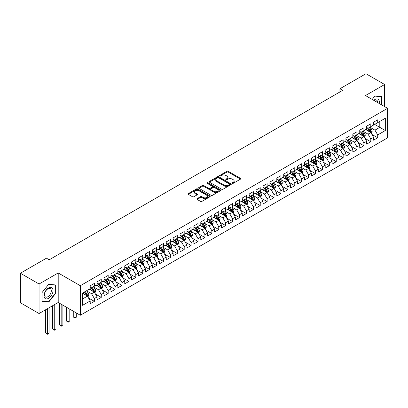 <?xml version="1.0" encoding="UTF-8"?>
<svg xmlns="http://www.w3.org/2000/svg" width="408" height="408" viewBox="0 0 408 408"><rect width="100%" height="100%" fill="white"/><g stroke="black" fill="none" stroke-linecap="round" stroke-linejoin="round"><path stroke-width="0.61" d="M232.32 183.304A0.673 0.388 0 0 0 233.269 183.304L240.48 179.143A0.959 0.556 0 0 0 240.761 178.755A0.959 0.556 0 0 0 240.48 178.362L228.266 171.309A0.959 0.556 0 0 0 226.909 171.309L219.703 175.471A0.673 0.388 0 0 0 219.509 175.746A0.673 0.388 0 0 0 219.703 176.021A0.673 0.388 0 0 0 220.651 176.021L221.585 175.481A3.07 1.775 0 0 1 225.93 175.481L226.945 176.067A3.07 1.775 0 0 1 227.843 177.322A3.07 1.775 0 0 1 226.945 178.576L226.012 179.117A0.673 0.388 0 0 0 225.818 179.387A0.673 0.388 0 0 0 226.012 179.663A0.673 0.388 0 0 0 226.96 179.663L227.894 179.122A3.07 1.775 0 0 1 232.239 179.122L233.254 179.714A3.07 1.775 0 0 1 234.151 180.963A3.07 1.775 0 0 1 233.254 182.218L232.32 182.759A0.673 0.388 0 0 0 232.126 183.034A0.673 0.388 0 0 0 232.32 183.304L232.32 182.759M197.13 198.65A0.959 0.556 0 0 0 196.85 199.043A0.959 0.556 0 0 0 197.13 199.43L200.558 201.409A0.959 0.556 0 0 0 201.914 201.409L209.916 196.789A0.959 0.556 0 0 0 210.196 196.396A0.959 0.556 0 0 0 209.916 196.003L197.707 188.955A0.959 0.556 0 0 0 196.35 188.955L188.343 193.576A0.959 0.556 0 0 0 188.062 193.968A0.959 0.556 0 0 0 188.343 194.361L192.484 196.748A0.959 0.556 0 0 0 193.841 196.748L197.263 194.774A0.959 0.556 0 0 0 197.549 194.381A0.959 0.556 0 0 0 197.263 193.989L195.213 192.805A2.565 1.484 0 0 1 194.463 191.755A2.565 1.484 0 0 1 196.044 190.388A2.565 1.484 0 0 1 198.844 190.709L206.881 195.35A2.565 1.484 0 0 1 207.631 196.396A2.565 1.484 0 0 1 206.05 197.768A2.565 1.484 0 0 1 203.25 197.446L201.914 196.671A0.959 0.556 0 0 0 200.558 196.671L197.13 198.65L197.13 199.43L200.558 197.467L200.558 196.671M39.061 284.009L39.061 313.538L58.206 302.481L58.206 272.957L39.061 284.009L20.4 273.233L46.456 258.193L49.22 259.789L342.674 90.362L339.91 88.766L339.91 91.958M58.206 272.957L80.32 285.722L387.6 108.319L387.6 137.848L80.32 315.251L80.32 285.722M384.627 106.6L384.627 84.497L365.481 95.549L387.6 108.319M384.627 84.497L365.966 73.721L339.91 88.766M221.651 189.23A0.959 0.556 0 0 0 223.013 189.23L231.015 184.61A0.959 0.556 0 0 0 231.295 184.217A0.959 0.556 0 0 0 231.015 183.824L218.805 176.776A0.959 0.556 0 0 0 217.449 176.776L209.442 181.397A0.959 0.556 0 0 0 209.161 181.79A0.959 0.556 0 0 0 209.442 182.177L221.651 189.23M207.371 183.452A0.673 0.388 0 0 1 208.049 183.544L208.049 182.748L220.468 189.914A0.959 0.556 0 0 1 220.748 190.306A0.959 0.556 0 0 1 220.468 190.699L212.461 195.32A0.959 0.556 0 0 1 211.104 195.32L198.895 188.272L202.317 186.308L202.317 185.507L198.895 187.486A0.959 0.556 0 0 0 198.614 187.879A0.959 0.556 0 0 0 198.895 188.272L198.895 187.486M202.317 186.308A0.959 0.556 0 0 1 203.679 186.308L203.679 185.507A0.959 0.556 0 0 0 202.317 185.507M203.679 185.507L208.631 188.369A0.959 0.556 0 0 0 209.987 188.369L212.257 187.058A0.959 0.556 0 0 0 212.537 186.665A0.959 0.556 0 0 0 212.257 186.272L207.101 183.294A0.673 0.388 0 0 1 206.907 183.024A0.673 0.388 0 0 1 207.32 182.662A0.673 0.388 0 0 1 208.049 182.748M373.57 123.762L379.792 127.352L379.792 121.446L385.32 118.254L377.716 122.645L377.716 119.809L373.57 122.206L373.57 125.037L370.806 126.633L370.806 123.797L366.659 126.194L366.659 129.025L363.895 130.621L363.895 127.791L359.749 130.183L359.749 133.018L356.985 134.614L356.985 131.779L352.838 134.176L352.838 137.006L350.069 138.603L350.069 135.772L345.923 138.164L345.923 141L343.159 142.596L343.159 139.76L339.012 142.157L339.012 144.988L336.248 146.584L336.248 143.749L332.102 146.146L332.102 148.976L329.338 150.572L329.338 147.742L325.191 150.134L325.191 152.969L322.427 154.566L322.427 151.73L318.281 154.127L318.281 156.958L315.517 158.554L315.517 155.723L311.37 158.115L311.37 160.951L308.601 162.547L308.601 159.712L304.455 162.109L304.455 164.939L301.69 166.535L301.69 163.7L297.544 166.097L297.544 168.927L294.78 170.524L294.78 167.693L290.634 170.085L290.634 172.921L287.87 174.517L287.87 171.681L283.723 174.078L283.723 176.909L280.959 178.505L280.959 175.675L276.813 178.066L276.813 180.902L274.048 182.498L274.048 179.663L269.902 182.055L269.902 184.89L267.133 186.487L267.133 183.651L262.987 186.048L262.987 188.879L260.222 190.475L260.222 187.644L256.076 190.036L256.076 192.872L253.312 194.468L253.312 191.632L249.166 194.029L249.166 196.86L246.401 198.456L246.401 195.626L242.255 198.018L242.255 200.853L239.491 202.45L239.491 199.614L235.345 202.006L235.345 204.841L232.58 206.438L232.58 203.602L228.434 205.999L228.434 208.83L225.665 210.426L225.665 207.596L221.519 209.987L221.519 212.823L218.754 214.419L218.754 211.584L214.608 213.981L214.608 216.811L211.844 218.407L211.844 215.577L207.697 217.969L207.697 220.804L204.933 222.401L204.933 219.565L200.787 221.957L200.787 224.793L198.023 226.389L198.023 223.553L193.876 225.95L193.876 228.781L191.112 230.377L191.112 227.547L186.966 229.939L186.966 232.774L184.197 234.371L184.197 231.535L180.05 233.932L180.05 236.762L177.286 238.359L177.286 235.528L173.14 237.92L173.14 240.756L170.376 242.352L170.376 239.516L166.229 241.908L166.229 244.744L163.465 246.34L163.465 243.505L159.319 245.902L159.319 248.732L156.555 250.328L156.555 247.498L152.408 249.89L152.408 252.725L149.644 254.322L149.644 251.486L145.498 253.883L145.498 256.714L142.729 258.31L142.729 255.479L138.582 257.871L138.582 260.707L135.818 262.303L135.818 259.468L131.672 261.86L131.672 264.695L128.908 266.291L128.908 263.456L124.761 265.853L124.761 268.683L121.997 270.28L121.997 267.449L117.851 269.841L117.851 272.677L115.087 274.273L115.087 271.437L110.94 273.834L110.94 276.665L108.176 278.261L108.176 275.431L104.03 277.822L104.03 280.658L101.261 282.254L101.261 279.419L97.114 281.811L97.114 284.646L94.35 286.243L94.35 283.407L90.204 285.804L90.204 288.635L82.6 293.026L82.6 305.317L90.204 300.925L87.439 296.137L82.6 293.347M385.32 118.254L385.32 130.545L377.716 134.931L374.952 130.147L369.944 127.25M371.877 134.395L377.716 137.766L377.716 134.931M377.716 137.766L373.57 140.158L373.57 137.328L370.806 138.924L368.041 134.135L363.028 131.243M364.966 138.383L370.806 141.755L370.806 138.924M370.806 141.755L366.659 144.151L366.659 141.316L363.895 142.912L361.131 138.123L356.118 135.232M358.056 142.377L363.895 145.748L363.895 142.912M363.895 145.748L359.749 148.14L359.749 145.309L356.985 146.906L354.22 142.117L349.207 139.22M351.145 146.365L356.985 149.736L356.985 146.906M356.985 149.736L352.838 152.133L352.838 149.297L350.069 150.894L347.305 146.105L342.297 143.213M344.23 150.353L350.069 153.729L350.069 150.894M350.069 153.729L345.923 156.121L345.923 153.286L343.159 154.882L340.394 150.098L335.386 147.201M337.319 154.346L343.159 157.718L343.159 154.882M343.159 157.718L339.012 160.109L339.012 157.279L336.248 158.875L333.484 154.086L328.476 151.195M330.409 158.335L336.248 161.706L336.248 158.875M336.248 161.706L332.102 164.103L332.102 161.267L329.338 162.863L326.573 158.075L321.56 155.183M323.498 162.328L329.338 165.699L329.338 162.863M329.338 165.699L325.191 168.091L325.191 165.26L322.427 166.857L319.663 162.068L314.65 159.171M316.588 166.316L322.427 169.687L322.427 166.857M322.427 169.687L318.281 172.084L318.281 169.249L315.517 170.845L312.752 166.056L307.739 163.164M309.677 170.304L315.517 173.68L315.517 170.845M315.517 173.68L311.37 176.072L311.37 173.237L308.601 174.833L305.837 170.049L300.829 167.153M302.762 174.298L308.601 177.669L308.601 174.833M308.601 177.669L304.455 180.061L304.455 177.23L301.69 178.826L298.926 174.037L293.918 171.146M295.851 178.286L301.69 181.657L301.69 178.826M301.69 181.657L297.544 184.054L297.544 181.218L294.78 182.815L292.016 178.026L287.008 175.134M288.94 182.279L294.78 185.65L294.78 182.815M294.78 185.65L290.634 188.042L290.634 185.212L287.87 186.808L285.105 182.019L280.092 179.122M282.03 186.267L287.87 189.638L287.87 186.808M287.87 189.638L283.723 192.035L283.723 189.2L280.959 190.796L278.195 186.007L273.181 183.115M275.12 190.256L280.959 193.627L280.959 190.796M280.959 193.627L276.813 196.024L276.813 193.188L274.048 194.784L271.284 190.001L266.271 187.104M268.209 194.249L274.048 197.62L274.048 194.784M274.048 197.62L269.902 200.012L269.902 197.181L267.133 198.778L264.369 193.989L259.361 191.097M261.293 198.237L267.133 201.608L267.133 198.778M267.133 201.608L262.987 204.005L262.987 201.169L260.222 202.766L257.458 197.977L252.45 195.085M254.383 202.23L260.222 205.601L260.222 202.766M260.222 205.601L256.076 207.993L256.076 205.163L253.312 206.759L250.548 201.97L245.54 199.073M247.472 206.219L253.312 209.59L253.312 206.759M253.312 209.59L249.166 211.987L249.166 209.151L246.401 210.747L243.637 205.958L238.624 203.067M240.562 210.207L246.401 213.578L246.401 210.747M246.401 213.578L242.255 215.975L242.255 213.139L239.491 214.736L236.727 209.947L231.713 207.055M233.651 214.2L239.491 217.571L239.491 214.736M239.491 217.571L235.345 219.963L235.345 217.132L232.58 218.729L229.816 213.94L224.803 211.048M226.741 218.188L232.58 221.559L232.58 218.729M232.58 221.559L228.434 223.956L228.434 221.121L225.665 222.717L222.901 217.928L217.892 215.036M219.825 222.181L225.665 225.553L225.665 222.717M225.665 225.553L221.519 227.945L221.519 225.114L218.754 226.71L215.99 221.921L210.982 219.025M212.915 226.17L218.754 229.541L218.754 226.71M218.754 229.541L214.608 231.938L214.608 229.102L211.844 230.699L209.08 225.91L204.071 223.018M206.004 230.158L211.844 233.529L211.844 230.699M211.844 233.529L207.697 235.926L207.697 233.09L204.933 234.687L202.169 229.898L197.156 227.006M199.094 234.151L204.933 237.522L204.933 234.687M204.933 237.522L200.787 239.914L200.787 237.084L198.023 238.68L195.259 233.891L190.245 230.999M192.183 238.139L198.023 241.511L198.023 238.68M198.023 241.511L193.876 243.907L193.876 241.072L191.112 242.668L188.348 237.879L183.335 234.988M185.273 242.133L191.112 245.504L191.112 242.668M191.112 245.504L186.966 247.896L186.966 245.065L184.197 246.661L181.433 241.873L176.424 238.976M178.357 246.121L184.197 249.492L184.197 246.661M184.197 249.492L180.05 251.889L180.05 249.053L177.286 250.65L174.522 245.861L169.514 242.969M171.447 250.109L177.286 253.48L177.286 250.65M177.286 253.48L173.14 255.877L173.14 253.042L170.376 254.638L167.611 249.849L162.603 246.957M164.536 254.102L170.376 257.474L170.376 254.638M170.376 257.474L166.229 259.865L166.229 257.035L163.465 258.631L160.701 253.842L155.688 250.951M157.626 258.091L163.465 261.462L163.465 258.631M163.465 261.462L159.319 263.859L159.319 261.023L156.555 262.619L153.791 257.831L148.777 254.939M150.715 262.084L156.555 265.455L156.555 262.619M156.555 265.455L152.408 267.847L152.408 265.016L149.644 266.613L146.88 261.824L141.867 258.927M143.805 266.072L149.644 269.443L149.644 266.613M149.644 269.443L145.498 271.84L145.498 269.005L142.729 270.601L139.964 265.812L134.956 262.92M136.889 270.06L142.729 273.431L142.729 270.601M142.729 273.431L138.582 275.828L138.582 272.993L135.818 274.589L133.054 269.8L128.046 266.909M129.979 274.054L135.818 277.425L135.818 274.589M135.818 277.425L131.672 279.817L131.672 276.986L128.908 278.582L126.143 273.793L121.135 270.902M123.068 278.042L128.908 281.413L128.908 278.582M128.908 281.413L124.761 283.81L124.761 280.974L121.997 282.571L119.233 277.782L114.22 274.89M116.158 282.035L121.997 285.406L121.997 282.571M121.997 285.406L117.851 287.798L117.851 284.968L115.087 286.564L112.322 281.775L107.309 278.878M109.247 286.023L115.087 289.394L115.087 286.564M115.087 289.394L110.94 291.786L110.94 288.956L108.176 290.552L105.412 285.763L100.399 282.871M102.337 290.012L108.176 293.383L108.176 290.552M108.176 293.383L104.03 295.78L104.03 292.944L101.261 294.54L98.496 289.751L93.488 286.86M95.421 294.005L101.261 297.376L101.261 294.54M101.261 297.376L97.114 299.768L97.114 296.937L94.35 298.534L91.586 293.745L86.578 290.853M88.511 297.993L94.35 301.364L94.35 298.534M94.35 301.364L90.204 303.761L90.204 300.925M90.204 287.038L91.586 287.839L94.35 286.243M82.6 298.931L87.439 296.137M97.114 283.05L98.496 283.846L101.261 282.254M91.586 293.745L94.35 292.148L89.235 289.195M97.114 296.937L94.35 292.148M104.03 279.062L105.412 279.857L108.176 278.261M98.496 289.751L101.261 288.155L96.15 285.207M104.03 292.944L101.261 288.155M110.94 275.069L112.322 275.869L115.087 274.273M105.412 285.763L108.176 284.167L103.061 281.214M110.94 288.956L108.176 284.167M117.851 271.08L119.233 271.876L121.997 270.28M112.322 281.775L115.087 280.179L109.971 277.226M117.851 284.968L115.087 280.179M124.761 267.087L126.143 267.888L128.908 266.291M119.233 277.782L121.997 276.185L116.882 273.233M124.761 280.974L121.997 276.185M131.672 263.099L133.054 263.894L135.818 262.303M126.143 273.793L128.908 272.197L123.792 269.244M131.672 276.986L128.908 272.197M138.582 259.111L139.964 259.906L142.729 258.31M133.054 269.8L135.818 268.209L130.703 265.256M138.582 272.993L135.818 268.209M145.498 255.117L146.88 255.918L149.644 254.322M139.964 265.812L142.729 264.216L137.618 261.263M145.498 269.005L142.729 264.216M152.408 251.129L153.791 251.925L156.555 250.328M146.88 261.824L149.644 260.228L144.529 257.275M152.408 265.016L149.644 260.228M159.319 247.136L160.701 247.936L163.465 246.34M153.791 257.831L156.555 256.234L151.439 253.281M159.319 261.023L156.555 256.234M166.229 243.148L167.611 243.948L170.376 242.352M160.701 253.842L163.465 252.246L158.35 249.293M166.229 257.035L163.465 252.246M173.14 239.159L174.522 239.955L177.286 238.359M167.611 249.849L170.376 248.258L165.26 245.305M173.14 253.042L170.376 248.258M180.05 235.166L181.433 235.967L184.197 234.371M174.522 245.861L177.286 244.264L172.171 241.312M180.05 249.053L177.286 244.264M186.966 231.178L188.348 231.974L191.112 230.377M181.433 241.873L184.197 240.276L179.087 237.323M186.966 245.065L184.197 240.276M193.876 227.185L195.259 227.985L198.023 226.389M188.348 237.879L191.112 236.283L185.997 233.33M193.876 241.072L191.112 236.283M200.787 223.196L202.169 223.997L204.933 222.401M195.259 233.891L198.023 232.295L192.907 229.342M200.787 237.084L198.023 232.295M207.697 219.208L209.08 220.004L211.844 218.407M202.169 229.898L204.933 228.307L199.818 225.354M207.697 233.09L204.933 228.307M214.608 215.215L215.99 216.016L218.754 214.419M209.08 225.91L211.844 224.313L206.729 221.36M214.608 229.102L211.844 224.313M221.519 211.227L222.901 212.022L225.665 210.426M215.99 221.921L218.754 220.325L213.639 217.372M221.519 225.114L218.754 220.325M228.434 207.233L229.816 208.034L232.58 206.438M222.901 217.928L225.665 216.332L220.555 213.379M228.434 221.121L225.665 216.332M235.345 203.245L236.727 204.046L239.491 202.45M229.816 213.94L232.58 212.344L227.465 209.391M235.345 217.132L232.58 212.344M242.255 199.257L243.637 200.053L246.401 198.456M236.727 209.947L239.491 208.355L234.376 205.403M242.255 213.139L239.491 208.355M249.166 195.264L250.548 196.064L253.312 194.468M243.637 205.958L246.401 204.362L241.286 201.409M249.166 209.151L246.401 204.362M256.076 191.276L257.458 192.071L260.222 190.475M250.548 201.97L253.312 200.374L248.197 197.421M256.076 205.163L253.312 200.374M262.987 187.282L264.369 188.083L267.133 186.487M257.458 197.977L260.222 196.381L255.107 193.428M262.987 201.169L260.222 196.381M269.902 183.294L271.284 184.095L274.048 182.498M264.369 193.989L267.133 192.392L262.023 189.44M269.902 197.181L267.133 192.392M276.813 179.306L278.195 180.101L280.959 178.505M271.284 190.001L274.048 188.404L268.933 185.451M276.813 193.188L274.048 188.404M283.723 175.312L285.105 176.113L287.87 174.517M278.195 186.007L280.959 184.411L275.844 181.458M283.723 189.2L280.959 184.411M290.634 171.324L292.016 172.12L294.78 170.524M285.105 182.019L287.87 180.423L282.754 177.47M290.634 185.212L287.87 180.423M297.544 167.331L298.926 168.132L301.69 166.535M292.016 178.026L294.78 176.429L289.665 173.476M297.544 181.218L294.78 176.429M304.455 163.343L305.837 164.144L308.601 162.547M298.926 174.037L301.69 172.441L296.575 169.488M304.455 177.23L301.69 172.441M311.37 159.355L312.752 160.15L315.517 158.554M305.837 170.049L308.601 168.453L303.491 165.5M311.37 173.237L308.601 168.453M318.281 155.361L319.663 156.162L322.427 154.566M312.752 166.056L315.517 164.46L310.401 161.507M318.281 169.249L315.517 164.46M325.191 151.373L326.573 152.169L329.338 150.572M319.663 162.068L322.427 160.471L317.312 157.519M325.191 165.26L322.427 160.471M332.102 147.38L333.484 148.18L336.248 146.584M326.573 158.075L329.338 156.478L324.222 153.525M332.102 161.267L329.338 156.478M339.012 143.392L340.394 144.192L343.159 142.596M333.484 154.086L336.248 152.49L331.133 149.537M339.012 157.279L336.248 152.49M345.923 139.403L347.305 140.199L350.069 138.603M340.394 150.098L343.159 148.502L338.043 145.549M345.923 153.286L343.159 148.502M352.838 135.41L354.22 136.211L356.985 134.614M347.305 146.105L350.069 144.509L344.959 141.556M352.838 149.297L350.069 144.509M359.749 131.422L361.131 132.218L363.895 130.621M354.22 142.117L356.985 140.52L351.869 137.567M359.749 145.309L356.985 140.52M366.659 127.429L368.041 128.229L370.806 126.633M361.131 138.123L363.895 136.527L358.78 133.574M366.659 141.316L363.895 136.527M373.57 123.44L374.952 124.241L377.716 122.645M368.041 134.135L370.806 132.539L365.69 129.586M373.57 137.328L370.806 132.539M20.4 273.233L20.4 302.762L39.061 313.538M58.206 302.481L80.32 315.251M374.952 130.147L379.792 127.352L385.32 130.545M381.689 104.907L381.689 96.507L375.023 95.916L372.198 99.424M55.335 293.821L55.335 284.927L48.669 284.33L41.998 292.628L41.998 301.522L48.669 302.119L55.335 293.821L54.993 293.622M232.591 183.401L233.254 183.019A3.07 1.775 0 0 0 234.151 181.764L234.151 180.963M227.843 177.322L227.843 178.123A3.07 1.775 0 0 1 226.945 179.372L226.282 179.76M240.465 179.153L228.266 172.11A0.959 0.556 0 0 0 226.909 172.11L219.973 176.113M231.015 183.824L231.015 184.61L218.805 177.572A0.959 0.556 0 0 0 217.449 177.572L209.457 182.187M229.321 184.493A0.673 0.388 0 0 0 229.515 184.217A0.673 0.388 0 0 0 229.321 183.942L218.601 177.755A0.673 0.388 0 0 0 217.653 177.755L216.668 178.321A3.07 1.775 0 0 0 215.766 179.576A3.07 1.775 0 0 0 216.668 180.831L223.992 185.059A3.07 1.775 0 0 0 228.337 185.059L229.321 184.493L229.321 185.288A0.673 0.388 0 0 0 229.515 185.013L229.515 184.217M215.766 179.576L215.766 180.372A3.07 1.775 0 0 0 216.668 181.626L216.668 180.831M229.321 185.288L228.337 185.854A3.07 1.775 0 0 1 223.992 185.854L216.668 181.626M203.679 186.308L208.631 189.164A0.959 0.556 0 0 0 209.987 189.164L212.257 187.853A0.959 0.556 0 0 0 212.537 187.461L212.537 186.665M208.049 183.544L220.453 190.704M213.766 191.337A2.565 1.484 0 0 0 216.566 191.658A2.565 1.484 0 0 0 218.147 190.286A2.565 1.484 0 0 0 217.398 189.241L214.562 187.604A0.959 0.556 0 0 0 213.206 187.604L210.936 188.914A0.959 0.556 0 0 0 210.656 189.307A0.959 0.556 0 0 0 210.936 189.7L213.766 191.337L213.766 192.132A2.565 1.484 0 0 0 216.566 192.454A2.565 1.484 0 0 0 218.147 191.087L218.147 190.286M210.656 189.307L210.656 190.108A0.959 0.556 0 0 0 210.936 190.495L210.936 189.7M213.766 192.132L210.936 190.495M207.631 196.396L207.631 197.197A2.565 1.484 0 0 1 206.05 198.563A2.565 1.484 0 0 1 203.25 198.242L201.914 197.467A0.959 0.556 0 0 0 200.558 197.467M194.463 191.755L194.463 192.556A2.565 1.484 0 0 0 195.213 193.601L195.213 192.805M197.253 194.779L195.213 193.601M209.916 196.003L209.916 196.789L197.707 189.756A0.959 0.556 0 0 0 196.35 189.756L188.358 194.366M47.96 301.711L48.669 302.119M371.316 133.426L372.173 131.335A2.591 1.494 -120 0 0 371.346 129.127L369.877 127.168M367.542 130.652L366.425 129.163M367.271 127.786L369.204 130.366A2.591 1.494 60 0 1 369.944 131.922L370.775 131.442A2.591 1.494 -120 0 0 370.036 129.887L368.567 127.928M367.725 128.046L369.541 130.468A1.321 0.76 60 0 1 369.781 130.871L370.775 131.442M364.405 137.414L365.262 135.323A2.591 1.494 -120 0 0 364.436 133.12L362.967 131.157M360.626 134.645L359.514 133.151M360.361 131.774L362.294 134.354A2.591 1.494 60 0 1 363.033 135.915L363.865 135.436A2.591 1.494 -120 0 0 363.12 133.875L361.656 131.917M360.815 132.039L362.63 134.462A1.321 0.76 60 0 1 362.87 134.859L363.865 135.436M357.495 141.403L358.351 139.312A2.591 1.494 -120 0 0 357.525 137.108L356.056 135.15M353.716 138.633L352.599 137.144M353.45 135.767L355.383 138.348A2.591 1.494 60 0 1 356.123 139.903L356.954 139.424A2.591 1.494 -120 0 0 356.21 137.868L354.741 135.905M353.904 136.027L355.72 138.45A1.321 0.76 60 0 1 355.96 138.853L356.954 139.424M379.236 103.489A6.355 3.667 120 0 0 378.772 99.889A6.355 3.667 120 0 0 373.779 100.337M377.65 102.571A4.809 2.78 120 0 0 377.201 100.7A4.809 2.78 120 0 0 376.66 100.2A4.809 2.78 120 0 0 374.105 100.526M372.213 99.435L374.881 96.109L381.347 96.686L381.347 104.708M380.919 96.441L381.347 96.686M44.64 297.983A6.355 3.667 120 0 0 50.776 296.341A6.355 3.667 120 0 0 52.418 288.303A6.355 3.667 120 0 0 46.282 289.95A6.355 3.667 120 0 0 44.64 297.983M44.951 296.448A4.809 2.78 120 0 0 45.492 296.947A4.809 2.78 120 0 0 49.97 294.704A4.809 2.78 120 0 0 50.847 289.119A4.809 2.78 120 0 0 50.306 288.614A4.809 2.78 120 0 0 45.829 290.863A4.809 2.78 120 0 0 44.951 296.448M48.532 284.529L54.993 285.105L54.993 293.724L48.532 301.762L42.065 301.186L42.065 292.567L48.532 284.529M54.565 284.861L54.993 285.105M350.584 145.396L351.441 143.305A2.591 1.494 -120 0 0 350.615 141.097L349.146 139.138M346.805 142.621L345.688 141.132M346.54 139.755L348.473 142.336A2.591 1.494 60 0 1 349.212 143.891L350.044 143.417A2.591 1.494 -120 0 0 349.299 141.856L347.83 139.898M346.994 140.02L348.809 142.438A1.321 0.76 60 0 1 349.049 142.841L350.044 143.417M343.674 149.384L344.53 147.293A2.591 1.494 -120 0 0 343.699 145.09L342.236 143.126M339.895 146.615L338.778 145.126M339.624 143.749L341.557 146.324A2.591 1.494 60 0 1 342.302 147.885L343.128 147.405A2.591 1.494 -120 0 0 342.389 145.845L340.92 143.886M340.083 144.009L341.894 146.431A1.321 0.76 60 0 1 342.134 146.829L343.128 147.405M336.758 153.377L337.615 151.286A2.591 1.494 -120 0 0 336.789 149.078L335.32 147.12M332.984 150.603L331.867 149.114M332.714 147.737L334.647 150.317A2.591 1.494 60 0 1 335.391 151.873L336.218 151.394A2.591 1.494 -120 0 0 335.478 149.838L334.009 147.88M333.173 147.997L334.983 150.419A1.321 0.76 60 0 1 335.223 150.822L336.218 151.394M329.848 157.366L330.704 155.275A2.591 1.494 -120 0 0 329.878 153.071L328.409 151.108M326.074 154.596L324.957 153.102M325.803 151.725L327.736 154.306A2.591 1.494 60 0 1 328.476 155.866L329.307 155.387A2.591 1.494 -120 0 0 328.567 153.826L327.099 151.868M326.257 151.99L328.073 154.413A1.321 0.76 60 0 1 328.312 154.811L329.307 155.387M322.937 161.354L323.794 159.263A2.591 1.494 -120 0 0 322.968 157.06L321.499 155.101M319.158 158.584L318.046 157.095M318.893 155.718L320.826 158.299A2.591 1.494 60 0 1 321.565 159.854L322.397 159.375A2.591 1.494 -120 0 0 321.652 157.82L320.188 155.856M319.347 155.978L321.162 158.401A1.321 0.76 60 0 1 321.402 158.804L322.397 159.375M316.027 165.347L316.883 163.256A2.591 1.494 -120 0 0 316.057 161.048L314.588 159.089M312.248 162.573L311.131 161.084M311.982 159.706L313.915 162.287A2.591 1.494 60 0 1 314.655 163.843L315.486 163.363A2.591 1.494 -120 0 0 314.741 161.808L313.273 159.849M312.436 159.972L314.252 162.389A1.321 0.76 60 0 1 314.491 162.792L315.486 163.363M309.116 169.335L309.973 167.244A2.591 1.494 -120 0 0 309.147 165.041L307.678 163.078M305.337 166.566L304.22 165.077M305.072 163.7L307.005 166.275A2.591 1.494 60 0 1 307.744 167.836L308.575 167.356A2.591 1.494 -120 0 0 307.831 165.796L306.362 163.838M305.526 163.96L307.341 166.382A1.321 0.76 60 0 1 307.581 166.78L308.575 167.356M302.206 173.329L303.062 171.238A2.591 1.494 -120 0 0 302.231 169.029L300.767 167.071M298.426 170.554L297.31 169.065M298.156 167.688L300.089 170.269A2.591 1.494 60 0 1 300.834 171.824L301.66 171.345A2.591 1.494 -120 0 0 300.92 169.789L299.452 167.831M298.615 167.948L300.426 170.371A1.321 0.76 60 0 1 300.665 170.774L301.66 171.345M295.29 177.317L296.147 175.226A2.591 1.494 -120 0 0 295.321 173.023L293.852 171.059M291.516 174.548L290.399 173.053M291.246 171.676L293.179 174.257A2.591 1.494 60 0 1 293.923 175.817L294.749 175.338A2.591 1.494 -120 0 0 294.01 173.777L292.541 171.819M291.705 171.941L293.515 174.364A1.321 0.76 60 0 1 293.755 174.762L294.749 175.338M288.38 181.305L289.236 179.214A2.591 1.494 -120 0 0 288.41 177.011L286.941 175.052M284.606 178.536L283.489 177.046M284.335 175.669L286.268 178.25A2.591 1.494 60 0 1 287.008 179.806L287.839 179.326A2.591 1.494 -120 0 0 287.099 177.771L285.631 175.807M284.789 175.93L286.605 178.352A1.321 0.76 60 0 1 286.844 178.755L287.839 179.326M281.469 185.298L282.326 183.207A2.591 1.494 -120 0 0 281.5 180.999L280.031 179.041M277.69 182.524L276.578 181.035M277.425 179.658L279.358 182.238A2.591 1.494 60 0 1 280.097 183.794L280.928 183.314A2.591 1.494 -120 0 0 280.184 181.759L278.72 179.8M277.879 179.923L279.694 182.34A1.321 0.76 60 0 1 279.934 182.743L280.928 183.314M274.559 189.286L275.415 187.196A2.591 1.494 -120 0 0 274.589 184.992L273.12 183.029M270.779 186.517L269.663 185.028M270.514 183.646L272.447 186.226A2.591 1.494 60 0 1 273.187 187.787L274.018 187.308A2.591 1.494 -120 0 0 273.273 185.747L271.805 183.789M270.968 183.911L272.784 186.334A1.321 0.76 60 0 1 273.023 186.731L274.018 187.308M267.648 193.28L268.505 191.189A2.591 1.494 -120 0 0 267.679 188.981L266.21 187.022M263.869 190.505L262.752 189.016M263.604 187.639L265.537 190.22A2.591 1.494 60 0 1 266.276 191.775L267.107 191.296A2.591 1.494 -120 0 0 266.363 189.74L264.894 187.782M264.058 187.899L265.873 190.322A1.321 0.76 60 0 1 266.113 190.725L267.107 191.296M260.738 197.268L261.594 195.177A2.591 1.494 -120 0 0 260.763 192.974L259.299 191.01M256.958 194.499L255.841 193.004M256.688 191.627L258.621 194.208A2.591 1.494 60 0 1 259.366 195.769L260.192 195.289A2.591 1.494 -120 0 0 259.452 193.729L257.983 191.77M257.147 191.893L258.958 194.315A1.321 0.76 60 0 1 259.197 194.713L260.192 195.289M253.822 201.256L254.679 199.165A2.591 1.494 -120 0 0 253.852 196.962L252.384 195.004M250.048 198.487L248.931 196.998M249.778 195.621L251.71 198.201A2.591 1.494 60 0 1 252.455 199.757L253.281 199.277A2.591 1.494 -120 0 0 252.542 197.722L251.073 195.758M250.237 195.881L252.047 198.303A1.321 0.76 60 0 1 252.287 198.701L253.281 199.277M246.911 205.25L247.768 203.159A2.591 1.494 -120 0 0 246.942 200.95L245.473 198.992M243.137 202.475L242.02 200.986M242.867 199.609L244.8 202.19A2.591 1.494 60 0 1 245.54 203.745L246.371 203.266A2.591 1.494 -120 0 0 245.631 201.71L244.162 199.752M243.321 199.874L245.137 202.291A1.321 0.76 60 0 1 245.376 202.694L246.371 203.266M240.001 209.238L240.858 207.147A2.591 1.494 -120 0 0 240.031 204.944L238.563 202.98M236.222 206.468L235.11 204.979M235.957 203.597L237.889 206.178A2.591 1.494 60 0 1 238.629 207.738L239.46 207.259A2.591 1.494 -120 0 0 238.716 205.698L237.252 203.74M236.411 203.862L238.226 206.285A1.321 0.76 60 0 1 238.466 206.683L239.46 207.259M233.09 213.231L233.947 211.14A2.591 1.494 -120 0 0 233.121 208.932L231.652 206.973M229.311 210.457L228.194 208.967M229.046 207.59L230.979 210.171A2.591 1.494 60 0 1 231.719 211.726L232.55 211.247A2.591 1.494 -120 0 0 231.805 209.692L230.336 207.733M229.5 207.851L231.316 210.273A1.321 0.76 60 0 1 231.555 210.676L232.55 211.247M226.18 217.219L227.037 215.128A2.591 1.494 -120 0 0 226.21 212.925L224.742 210.962M222.401 214.45L221.284 212.956M222.136 211.579L224.069 214.159A2.591 1.494 60 0 1 224.808 215.72L225.639 215.24A2.591 1.494 -120 0 0 224.895 213.68L223.426 211.721M222.589 211.844L224.405 214.266A1.321 0.76 60 0 1 224.645 214.664L225.639 215.24M219.269 221.207L220.126 219.116A2.591 1.494 -120 0 0 219.295 216.913L217.831 214.955M215.49 218.438L214.373 216.949M215.22 215.572L217.153 218.147A2.591 1.494 60 0 1 217.898 219.708L218.724 219.229A2.591 1.494 -120 0 0 217.984 217.673L216.515 215.71M215.679 215.832L217.489 218.255A1.321 0.76 60 0 1 217.729 218.652L218.724 219.229M212.354 225.201L213.211 223.11A2.591 1.494 -120 0 0 212.384 220.901L210.916 218.943M208.58 222.426L207.463 220.937M208.309 219.56L210.242 222.141A2.591 1.494 60 0 1 210.987 223.696L211.813 223.217A2.591 1.494 -120 0 0 211.074 221.661L209.605 219.703M208.769 219.825L210.579 222.243A1.321 0.76 60 0 1 210.819 222.646L211.813 223.217M205.443 229.189L206.3 227.098A2.591 1.494 -120 0 0 205.474 224.895L204.005 222.931M201.669 226.42L200.552 224.93M201.399 223.548L203.332 226.129A2.591 1.494 60 0 1 204.071 227.69L204.903 227.21A2.591 1.494 -120 0 0 204.163 225.649L202.694 223.691M201.853 223.814L203.669 226.236A1.321 0.76 60 0 1 203.908 226.634L204.903 227.21M198.533 233.182L199.39 231.091A2.591 1.494 -120 0 0 198.563 228.883L197.095 226.924M194.754 230.408L193.642 228.919M194.489 227.542L196.421 230.122A2.591 1.494 60 0 1 197.161 231.678L197.992 231.198A2.591 1.494 -120 0 0 197.248 229.643L195.784 227.684M194.942 227.802L196.758 230.224A1.321 0.76 60 0 1 196.998 230.627L197.992 231.198M191.622 237.17L192.479 235.079A2.591 1.494 -120 0 0 191.653 232.876L190.184 230.913M187.843 234.401L186.726 232.907M187.578 231.53L189.511 234.11A2.591 1.494 60 0 1 190.25 235.671L191.082 235.192A2.591 1.494 -120 0 0 190.337 233.631L188.868 231.673M188.032 231.795L189.847 234.212A1.321 0.76 60 0 1 190.087 234.615L191.082 235.192M184.712 241.159L185.569 239.068A2.591 1.494 -120 0 0 184.742 236.864L183.274 234.906M180.933 238.389L179.816 236.9M180.667 235.523L182.6 238.099A2.591 1.494 60 0 1 183.34 239.659L184.171 239.18A2.591 1.494 -120 0 0 183.427 237.624L181.958 235.661M181.121 235.783L182.937 238.206A1.321 0.76 60 0 1 183.177 238.604L184.171 239.18M177.801 245.152L178.658 243.061A2.591 1.494 -120 0 0 177.827 240.853L176.363 238.894M174.022 242.377L172.905 240.888M173.752 239.511L175.685 242.092A2.591 1.494 60 0 1 176.429 243.647L177.256 243.168A2.591 1.494 -120 0 0 176.516 241.613L175.047 239.654M174.211 239.776L176.021 242.194A1.321 0.76 60 0 1 176.261 242.597L177.256 243.168M170.886 249.14L171.743 247.049A2.591 1.494 -120 0 0 170.916 244.846L169.447 242.882M167.112 246.371L165.995 244.882M166.841 243.5L168.774 246.08A2.591 1.494 60 0 1 169.519 247.641L170.345 247.161A2.591 1.494 -120 0 0 169.606 245.601L168.137 243.642M167.3 243.765L169.111 246.187A1.321 0.76 60 0 1 169.351 246.585L170.345 247.161M163.975 253.133L164.832 251.042A2.591 1.494 -120 0 0 164.006 248.834L162.537 246.876M160.201 250.359L159.084 248.87M159.931 247.493L161.864 250.073A2.591 1.494 60 0 1 162.603 251.629L163.435 251.149A2.591 1.494 -120 0 0 162.695 249.594L161.226 247.631M160.385 247.753L162.2 250.175A1.321 0.76 60 0 1 162.44 250.578L163.435 251.149M157.065 257.122L157.921 255.031A2.591 1.494 -120 0 0 157.095 252.827L155.626 250.864M153.286 254.352L152.174 252.858M153.02 251.481L154.953 254.062A2.591 1.494 60 0 1 155.693 255.622L156.524 255.143A2.591 1.494 -120 0 0 155.779 253.582L154.316 251.624M153.474 251.746L155.29 254.164A1.321 0.76 60 0 1 155.53 254.566L156.524 255.143M150.154 261.11L151.011 259.019A2.591 1.494 -120 0 0 150.185 256.816L148.716 254.857M146.375 258.341L145.258 256.851M146.11 255.474L148.043 258.05A2.591 1.494 60 0 1 148.782 259.61L149.614 259.131A2.591 1.494 -120 0 0 148.869 257.576L147.4 255.612M146.564 255.734L148.379 258.157A1.321 0.76 60 0 1 148.619 258.555L149.614 259.131M143.244 265.103L144.101 263.012A2.591 1.494 -120 0 0 143.274 260.804L141.805 258.845M139.465 262.329L138.348 260.839M139.199 259.462L141.132 262.043A2.591 1.494 60 0 1 141.872 263.599L142.703 263.119A2.591 1.494 -120 0 0 141.959 261.564L140.49 259.605M139.653 259.728L141.469 262.145A1.321 0.76 60 0 1 141.709 262.548L142.703 263.119M136.333 269.091L137.19 267A2.591 1.494 -120 0 0 136.359 264.797L134.895 262.834M132.554 266.322L131.437 264.833M132.284 263.451L134.217 266.031A2.591 1.494 60 0 1 134.961 267.592L135.787 267.113A2.591 1.494 -120 0 0 135.048 265.552L133.579 263.594M132.743 263.716L134.553 266.138A1.321 0.76 60 0 1 134.793 266.536L135.787 267.113M129.418 273.085L130.274 270.994A2.591 1.494 -120 0 0 129.448 268.785L127.979 266.827M125.644 270.31L124.527 268.821M125.373 267.444L127.306 270.025A2.591 1.494 60 0 1 128.051 271.58L128.877 271.101A2.591 1.494 -120 0 0 128.137 269.545L126.669 267.582M125.832 267.704L127.643 270.127A1.321 0.76 60 0 1 127.883 270.53L128.877 271.101M122.507 277.073L123.364 274.982A2.591 1.494 -120 0 0 122.538 272.779L121.069 270.815M118.733 274.304L117.616 272.809M118.463 271.432L120.396 274.013A2.591 1.494 60 0 1 121.135 275.573L121.967 275.094A2.591 1.494 -120 0 0 121.227 273.533L119.758 271.575M118.917 271.697L120.732 274.115A1.321 0.76 60 0 1 120.972 274.518L121.967 275.094M115.597 281.061L116.453 278.97A2.591 1.494 -120 0 0 115.627 276.767L114.158 274.808M111.817 278.292L110.706 276.803M111.552 275.425L113.485 278.001A2.591 1.494 60 0 1 114.225 279.562L115.056 279.082A2.591 1.494 -120 0 0 114.311 277.527L112.848 275.563M112.006 275.686L113.822 278.108A1.321 0.76 60 0 1 114.062 278.506L115.056 279.082M74.985 312.171L74.985 317.878L76.714 316.878L76.714 313.171M76.714 316.878L74.985 318.317L73.256 316.878L73.256 311.171M73.256 316.878L74.985 317.878L74.985 318.317M108.686 285.054L109.543 282.963A2.591 1.494 -120 0 0 108.717 280.755L107.248 278.797M104.907 282.28L103.79 280.791M104.642 279.414L106.575 281.994A2.591 1.494 60 0 1 107.314 283.55L108.146 283.07A2.591 1.494 -120 0 0 107.401 281.515L105.932 279.556M105.096 279.679L106.911 282.096A1.321 0.76 60 0 1 107.151 282.499L108.146 283.07M68.075 308.183L68.075 321.866L69.804 320.872L69.804 309.177M69.804 320.872L68.075 322.305L66.346 320.872L66.346 307.183M66.346 320.872L68.075 321.866L68.075 322.305M101.776 289.043L102.632 286.952A2.591 1.494 -120 0 0 101.806 284.748L100.337 282.785M97.997 286.273L96.88 284.784M97.731 283.402L99.664 285.983A2.591 1.494 60 0 1 100.404 287.543L101.235 287.064A2.591 1.494 -120 0 0 100.49 285.503L99.022 283.545M98.185 283.667L100.001 286.09A1.321 0.76 60 0 1 100.241 286.487L101.235 287.064M61.164 304.19L61.164 325.859L62.893 324.86L62.893 305.189M62.893 324.86L61.164 326.298L59.435 324.86L59.435 303.195M59.435 324.86L61.164 325.859L61.164 326.298M94.865 293.036L95.722 290.945A2.591 1.494 -120 0 0 94.891 288.736L93.427 286.778M91.086 290.261L89.969 288.772M90.816 287.395L92.749 289.976A2.591 1.494 60 0 1 93.493 291.531L94.319 291.052A2.591 1.494 -120 0 0 93.58 289.496L92.111 287.533M91.275 287.655L93.085 290.078A1.321 0.76 60 0 1 93.325 290.481L94.319 291.052M54.254 304.766L54.254 329.848L55.978 328.853L55.978 303.766M55.978 328.853L54.254 330.286L52.525 328.853L52.525 305.76M52.525 328.853L54.254 329.848L54.254 330.286M87.95 297.024L88.806 294.933A2.591 1.494 -120 0 0 87.98 292.73L86.511 290.766M84.176 294.255L83.059 292.76M84.369 292.006L85.838 293.964A2.591 1.494 60 0 1 86.583 295.525L87.409 295.045A2.591 1.494 -120 0 0 86.669 293.485L85.201 291.526M84.553 291.899L86.175 294.066A1.321 0.76 60 0 1 86.414 294.469L87.409 295.045M47.338 308.754L47.338 333.841L49.067 332.841L49.067 307.76M49.067 332.841L47.338 334.28L45.614 332.841L45.614 309.754M45.614 332.841L47.338 333.841L47.338 334.28M233.254 183.019L233.254 182.218M226.012 179.663L226.012 179.117M226.945 179.372L226.945 178.576M219.703 176.021L219.703 175.471M226.909 172.11L226.909 171.309M228.266 172.11L228.266 171.309M240.48 179.143L240.48 178.362M209.442 182.177L209.442 181.397M217.449 177.572L217.449 176.776M218.805 177.572L218.805 176.776M223.992 185.854L223.992 185.059M228.337 185.854L228.337 185.059M208.631 189.164L208.631 188.369M209.987 189.164L209.987 188.369M212.257 187.853L212.257 187.058M220.468 190.699L220.468 189.914M201.914 197.467L201.914 196.671M203.25 198.242L203.25 197.446M197.263 194.774L197.263 193.989M188.343 194.361L188.343 193.576M196.35 189.756L196.35 188.955M197.707 189.756L197.707 188.955M370.479 132.35L372.157 131.381M370.036 129.887L371.346 129.127M368.123 130.988L369.204 130.366M363.569 136.343L365.247 135.374M363.12 133.875L364.436 133.12M361.213 134.982L362.294 134.354M356.658 140.332L358.336 139.363M356.21 137.868L357.525 137.108M354.302 138.97L355.383 138.348M349.748 144.32L351.421 143.356M349.299 141.856L350.615 141.097M347.387 142.958L348.473 142.336M342.837 148.313L344.51 147.344M342.389 145.845L343.699 145.09M340.476 146.951L341.557 146.324M335.922 152.301L337.6 151.332M335.478 149.838L336.789 149.078M333.565 150.94L334.647 150.317M329.011 156.295L330.689 155.326M328.567 153.826L329.878 153.071M326.655 154.933L327.736 154.306M322.101 160.283L323.779 159.314M321.652 157.82L322.968 157.06M319.745 158.921L320.826 158.299M315.19 164.271L316.868 163.307M314.741 161.808L316.057 161.048M312.834 162.909L313.915 162.287M308.28 168.264L309.952 167.295M307.831 165.796L309.147 165.041M305.918 166.903L307.005 166.275M301.369 172.252L303.042 171.284M300.92 169.789L302.231 169.029M299.008 170.891L300.089 170.269M294.454 176.246L296.132 175.277M294.01 173.777L295.321 173.023M292.097 174.884L293.179 174.257M287.543 180.234L289.221 179.265M287.099 177.771L288.41 177.011M285.187 178.872L286.268 178.25M280.633 184.222L282.31 183.258M280.184 181.759L281.5 180.999M278.276 182.861L279.358 182.238M273.722 188.216L275.4 187.246M273.273 185.747L274.589 184.992M271.366 186.854L272.447 186.226M266.812 192.204L268.484 191.235M266.363 189.74L267.679 188.981M264.45 190.842L265.537 190.22M259.901 196.197L261.574 195.228M259.452 193.729L260.763 192.974M257.54 194.835L258.621 194.208M252.986 200.185L254.663 199.216M252.542 197.722L253.852 196.962M250.629 198.824L251.71 198.201M246.075 204.173L247.753 203.209M245.631 201.71L246.942 200.95M243.719 202.812L244.8 202.19M239.165 208.167L240.842 207.198M238.716 205.698L240.031 204.944M236.808 206.805L237.889 206.178M232.254 212.155L233.932 211.186M231.805 209.692L233.121 208.932M229.898 210.793L230.979 210.171M225.344 216.148L227.016 215.179M224.895 213.68L226.21 212.925M222.982 214.786L224.069 214.159M218.433 220.136L220.106 219.167M217.984 217.673L219.295 216.913M216.072 218.775L217.153 218.147M211.517 224.125L213.195 223.161M211.074 221.661L212.384 220.901M209.161 222.763L210.242 222.141M204.607 228.118L206.285 227.149M204.163 225.649L205.474 224.895M202.251 226.756L203.332 226.129M197.696 232.106L199.374 231.137M197.248 229.643L198.563 228.883M195.34 230.744L196.421 230.122M190.786 236.099L192.464 235.13M190.337 233.631L191.653 232.876M188.43 234.738L189.511 234.11M183.875 240.088L185.548 239.119M183.427 237.624L184.742 236.864M181.514 238.726L182.6 238.099M176.965 244.076L178.638 243.112M176.516 241.613L177.827 240.853M174.604 242.714L175.685 242.092M170.049 248.069L171.727 247.1M169.606 245.601L170.916 244.846M167.693 246.707L168.774 246.08M163.139 252.057L164.817 251.088M162.695 249.594L164.006 248.834M160.783 250.696L161.864 250.073M156.228 256.051L157.906 255.082M155.779 253.582L157.095 252.827M153.872 254.689L154.953 254.062M149.318 260.039L150.996 259.07M148.869 257.576L150.185 256.816M146.962 258.677L148.043 258.05M142.407 264.027L144.08 263.063M141.959 261.564L143.274 260.804M140.046 262.665L141.132 262.043M135.497 268.02L137.17 267.051M135.048 265.552L136.359 264.797M133.136 266.659L134.217 266.031M128.581 272.009L130.259 271.04M128.137 269.545L129.448 268.785M126.225 270.647L127.306 270.025M121.671 276.002L123.349 275.033M121.227 273.533L122.538 272.779M119.314 274.64L120.396 274.013M114.76 279.99L116.438 279.021M114.311 277.527L115.627 276.767M112.404 278.628L113.485 278.001M107.85 283.978L109.528 283.014M107.401 281.515L108.717 280.755M105.493 282.616L106.575 281.994M100.939 287.971L102.612 287.002M100.49 285.503L101.806 284.748M98.578 286.61L99.664 285.983M94.029 291.96L95.702 290.991M93.58 289.496L94.891 288.736M91.667 290.598L92.749 289.976M87.113 295.953L88.791 294.984M86.669 293.485L87.98 292.73M84.757 294.591L85.838 293.964"/></g></svg>

